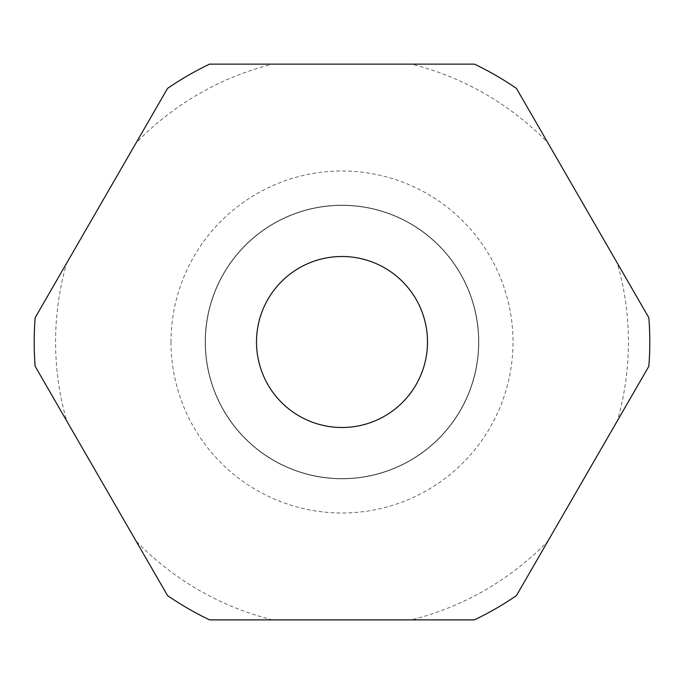 <?xml version="1.0" encoding="UTF-8"?>
<svg xmlns="http://www.w3.org/2000/svg" width="684" height="684" viewBox="0 0 684 684"><rect width="100%" height="100%" fill="white"/><g stroke="black" fill="none" stroke-linecap="round" stroke-linejoin="round"><path stroke-width="0.51" stroke-dasharray="3.42 2.56" d="M427.5 342A85.5 85.5 0 0 0 342 256.5A85.5 85.5 0 0 0 256.5 342A85.5 85.5 0 0 0 342 427.5A85.5 85.5 0 0 0 427.5 342M35.158 317.709A307.8 307.8 0 0 0 35.158 366.291L66.622 420.78A286.425 286.425 0 0 1 66.622 263.22L35.158 317.709M649.8 342A307.8 307.8 0 0 0 648.842 317.709L617.378 263.22A286.425 286.425 0 0 1 617.378 420.78L648.842 366.291A307.8 307.8 0 0 0 649.8 342M205.2 342A136.8 136.8 0 0 1 342 205.2A136.8 136.8 0 0 1 478.8 342A136.8 136.8 0 0 1 342 478.8A136.8 136.8 0 0 1 205.2 342A136.8 136.8 0 0 1 342 205.2A136.8 136.8 0 0 1 478.8 342A136.8 136.8 0 0 1 342 478.8A136.8 136.8 0 0 1 205.2 342M171 342A171 171 0 0 0 342 513A171 171 0 0 0 513 342A171 171 0 0 0 342 171A171 171 0 0 0 171 342M478.586 342A136.586 136.586 0 0 1 342 478.586A136.586 136.586 0 0 1 205.414 342A136.586 136.586 0 0 1 342 205.414A136.586 136.586 0 0 1 478.586 342A136.586 136.586 0 0 1 342 478.586A136.586 136.586 0 0 1 205.414 342A136.586 136.586 0 0 1 342 205.414A136.586 136.586 0 0 1 478.586 342M474.388 64.125L411.46 64.125A286.425 286.425 0 0 1 547.918 142.905L516.454 88.416A307.8 307.8 0 0 0 474.388 64.125M411.46 619.875L474.388 619.875A307.8 307.8 0 0 0 516.454 595.584L547.918 541.095A286.425 286.425 0 0 1 411.46 619.875L272.54 619.875A286.425 286.425 0 0 1 136.082 541.095L167.546 595.584A307.8 307.8 0 0 0 209.612 619.875L272.54 619.875M167.546 88.416L136.082 142.905A286.425 286.425 0 0 1 272.54 64.125L209.612 64.125A307.8 307.8 0 0 0 167.546 88.416M136.082 142.905L66.622 263.22M411.46 64.125L272.54 64.125M617.378 263.22L547.918 142.905M547.918 541.095L617.378 420.78M66.622 420.78L136.082 541.095"/><path stroke-width="1.03" d="M427.5 342A85.5 85.5 0 0 0 342 256.5A85.5 85.5 0 0 0 256.5 342A85.5 85.5 0 0 0 342 427.5A85.5 85.5 0 0 0 427.5 342M649.8 342A307.8 307.8 0 0 0 648.842 317.709L516.454 88.416A307.8 307.8 0 0 0 474.388 64.125L209.612 64.125A307.8 307.8 0 0 0 167.546 88.416L35.158 317.709A307.8 307.8 0 0 0 35.158 366.291L167.546 595.584A307.8 307.8 0 0 0 209.612 619.875L474.388 619.875A307.8 307.8 0 0 0 516.454 595.584L648.842 366.291A307.8 307.8 0 0 0 649.8 342"/></g></svg>
